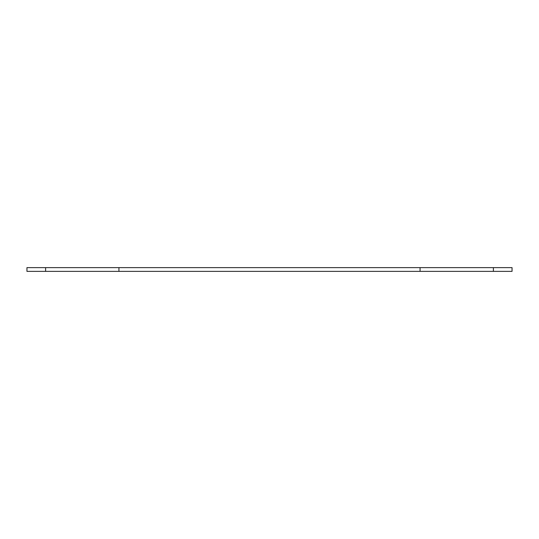 <?xml version="1.0" encoding="UTF-8"?>
<svg xmlns="http://www.w3.org/2000/svg" width="539" height="539" viewBox="0 0 539 539"><rect width="100%" height="100%" fill="white"/><g stroke="black" fill="none" stroke-linecap="round" stroke-linejoin="round"><path stroke-width="0.81" d="M118.93 267.634L26.95 267.634L26.95 271.366L512.05 271.366L512.05 267.634L118.93 267.634L118.93 271.366M45.606 267.634L45.606 271.366M420.07 267.634L420.07 271.366M493.394 267.634L493.394 271.366"/></g></svg>
